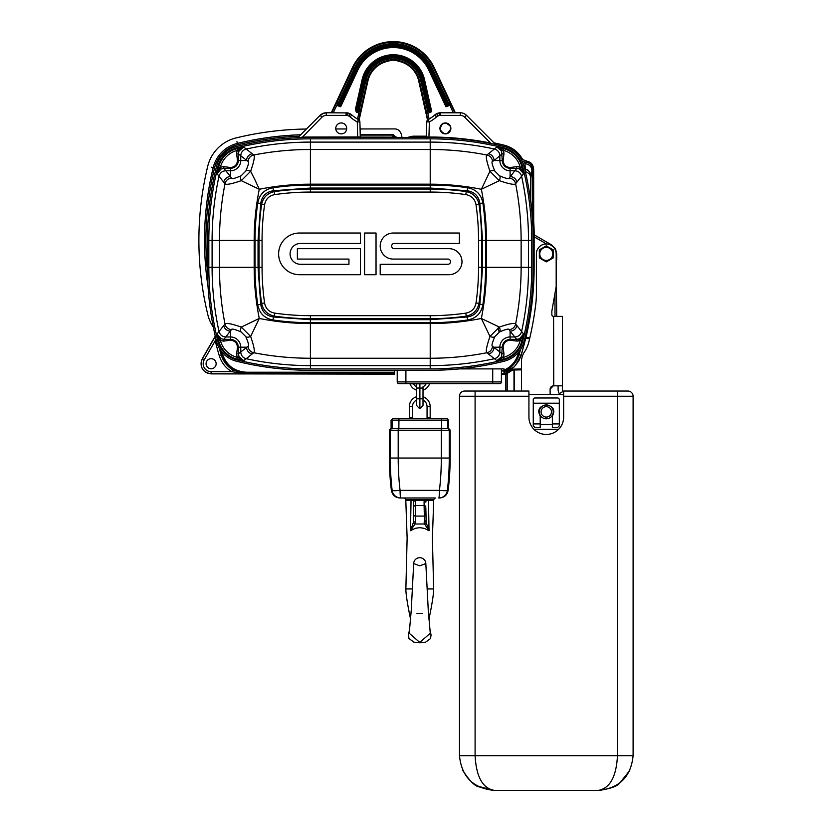 <?xml version="1.0" encoding="UTF-8"?>
<svg xmlns="http://www.w3.org/2000/svg" width="832" height="832" viewBox="0 0 832 832"><rect width="100%" height="100%" fill="white"/><g stroke="black" fill="none" stroke-linecap="round" stroke-linejoin="round"><path stroke-width="1.25" d="M360.069 128.96L394.566 128.929C397.8 128.877 400.057 130.686 401.346 134.368L402.033 137.446M306.426 129.022A314.59 314.59 -40.3 0 0 236.028 137.935A38.511 38.511 -40.3 0 0 207.719 166.296A314.59 314.59 -40.3 0 0 207.834 314.735A38.511 38.511 -40.3 0 0 213.346 327.184M346.663 128.97L335.785 128.981M396.271 137.446L393.13 134.555L393.13 135.938L394.857 137.446M396.178 136.999L394.711 137.446M531.669 163.634L533.645 169.01L533.697 221.374A307.31 307.31 -40.3 0 1 534.248 234.884A307.31 307.31 -40.3 0 0 533.697 221.374L533.572 167.918L532.522 164.85L530.39 162.417L522.662 159.598A28.631 28.631 -40.3 0 0 504.254 145.205A307.31 307.31 -40.3 0 0 494.042 142.854M522.662 159.598L522.662 159.598A28.631 28.631 -40.3 0 0 519.189 154.461L519.189 154.461M426.369 136.178L412.849 136.188L407.358 137.446M501.405 381.919A1.737 1.737 0 0 1 499.668 383.656A1.737 1.737 0 0 0 501.405 381.919L492.721 381.919L492.721 383.656L405.902 383.656L499.668 383.656A1.737 1.737 0 0 0 501.405 381.919L501.405 368.898M398.954 383.656L405.902 383.656L405.902 381.919L397.218 381.919A1.737 1.737 0 0 0 398.954 383.656M502.809 370.677L501.405 370.656L502.809 371.01M501.405 373.516L505.887 373.516M501.405 371.01L504.005 371.01M397.218 381.919L397.218 370.292M507.156 371.27L508.914 370.843L507.156 371.28M532.293 217.121L532.251 169.052C531.825 164.83 529.516 162.51 525.314 162.094L522.215 161.231M208.832 240.417A304.73 304.73 0 0 1 217.838 166.837L217.849 166.837A26.042 26.042 0 0 1 236.829 147.846L236.829 147.857A304.73 304.73 0 0 1 310.409 138.84L430.217 138.84A304.73 304.73 0 0 1 503.786 147.846A26.042 26.042 0 0 1 522.777 166.837A304.73 304.73 0 0 1 531.783 240.417L531.783 267.322A304.73 304.73 0 0 1 522.777 340.902L522.766 340.902A26.042 26.042 0 0 1 503.786 359.882L503.786 359.882A304.73 304.73 0 0 1 430.217 368.898L310.409 368.898L430.217 368.888A304.72 304.72 0 0 0 503.786 359.882A26.031 26.031 0 0 0 522.766 340.902A304.72 304.72 0 0 0 531.783 267.322L531.783 240.417A304.72 304.72 0 0 0 522.766 166.837A26.031 26.031 0 0 0 503.786 147.857A304.72 304.72 0 0 0 430.217 138.84L310.409 138.84A304.72 304.72 0 0 0 236.829 147.857A26.031 26.031 0 0 0 217.849 166.837A304.72 304.72 0 0 0 208.832 240.417L208.832 267.322A304.72 304.72 0 0 0 217.849 340.902A26.031 26.031 0 0 0 236.829 359.882A304.72 304.72 0 0 0 310.409 368.888A304.73 304.73 0 0 1 236.829 359.882A26.042 26.042 0 0 1 217.838 340.902A304.73 304.73 0 0 1 208.832 267.322L208.832 240.417L212.098 240.417A301.454 301.454 0 0 1 219.014 176.228L217.048 173.732L220.303 167.45L221.042 169.01L217.048 173.732A303.909 303.909 0 0 1 218.639 167.034L220.324 167.461A11.128 9.807 -102.3 0 1 223.902 166.66L223.902 168.397L221.042 169.01M207.438 267.322L207.438 240.417A306.114 306.114 0 0 1 216.497 166.504A27.435 27.435 0 0 1 236.496 146.505A306.114 306.114 0 0 1 310.409 137.446L430.217 137.446A306.114 306.114 0 0 1 504.119 146.505A27.435 27.435 0 0 1 524.118 166.504A306.114 306.114 0 0 1 533.177 240.417L533.177 267.322A306.114 306.114 0 0 1 524.118 341.234A27.435 27.435 0 0 1 504.119 361.234A306.114 306.114 0 0 1 430.217 370.292L310.409 370.292A306.114 306.114 0 0 1 236.496 361.234A27.435 27.435 0 0 1 216.497 341.234A306.114 306.114 0 0 1 207.438 267.322M242.289 373.901L394.618 374.15L394.618 370.292M459.337 368.898L504.005 368.898L504.005 370.188C511.025 367.006 515.715 361.733 518.076 354.401A303.763 303.763 0 0 0 518.814 351.884M525.522 172.37L524.971 163.779A6.947 6.916 11.5 0 1 531.918 170.695L530.702 177.84L530.473 199.805M525.314 162.094L524.971 163.779L524.514 162.094M530.806 176.01A6.947 6.874 7.2 0 0 525.117 169.26A3.474 3.432 -7.1 0 1 524.774 169.177M529.88 195.634A6.947 0.905 0.1 0 1 530.473 195.988M504.005 371.852L504.005 372.466L506.397 371.415M504.005 370.188L504.005 372.018L509.08 370.75M216.31 340.496L215.207 340.766L204.235 359.767L202.301 358.654C199.482 367.058 202.415 372.133 211.11 373.88L245.658 373.932M504.005 371.301C511.482 368.066 516.495 362.534 519.054 354.692L521.019 355.285L515.559 365.362M504.005 371.509L513.77 367.297M511.274 370.042L504.005 371.758M346.694 128.419A5.47 5.47 0 0 1 338.489 133.151A5.47 5.47 0 0 1 338.489 123.677A5.47 5.47 0 0 1 346.694 128.419M450.84 129.033L447.46 133.484M446.992 133.65L442.998 133.328L440.887 131.498L440.045 129.511L440.783 125.497L442.114 124.051L445.338 122.949M446.857 123.146L450.507 126.443C445.182 121.243 441.698 122.262 440.045 129.511C444.298 135.491 447.907 135.127 450.871 128.419L450.507 126.443M450.871 128.419A5.47 5.47 0 0 1 442.666 133.151A5.47 5.47 0 0 1 442.666 123.677A5.47 5.47 0 0 1 450.871 128.419M206.076 363.73A5.034 5.034 0 0 1 213.626 359.372A5.034 5.034 0 0 1 213.626 368.098A5.034 5.034 0 0 1 206.076 363.73M215.332 336.003L202.301 358.654M245.835 373.745L232.731 369.886C227.094 366.382 223.278 361.452 221.27 355.098L221.551 354.692C225.794 366.382 234.104 372.57 246.49 373.266L394.618 373.266M301.985 137.561L321.953 117.177L320.112 115.336A8.684 8.684 -177.5 0 1 321.558 114.171A8.684 8.684 -177.5 0 0 320.112 115.336L323.222 113.339A8.684 8.684 -177.5 0 0 320.112 115.336A8.684 8.684 -177.5 0 1 321.558 114.171M300.31 137.613L301.974 137.155A306.53 306.53 0 0 1 310.409 137.041L360.277 136.968A1.737 1.737 0 0 0 360.36 137.446L359.882 121.867A2.6 2.6 -61.5 0 0 358.53 119.642L357.282 121.93L359.892 121.867A2.6 2.6 0 0 0 358.53 119.642L358.53 119.642A2.6 2.6 118.5 0 1 359.892 121.867L360.277 136.968M297.742 137.706L320.112 115.336A8.684 8.684 0 0 1 326.258 112.788L347.474 112.902A2.6 2.402 -80.9 0 1 349.461 115.409M351.936 115.055L351.832 114.962A8.684 8.684 0 0 0 346.091 112.788L346.091 115.398L326.258 115.398L326.258 112.788L322.525 113.63L320.84 115.232M346.091 115.398A6.074 6.074 0 0 1 350.106 116.917L351.832 114.962A36.462 36.462 0 0 0 358.53 119.642M357.677 137.446L357.282 121.93A39.073 39.073 0 0 1 350.106 116.917M465.223 114.275A8.684 8.684 -173.8 0 0 465.161 114.223A8.684 8.684 -173.8 0 1 466.513 115.336L464.672 117.177L490.526 143.031A306.53 306.53 0 0 0 430.217 137.041L428.948 137.446M444.506 112.788L440.534 112.788L440.534 115.398A6.074 6.074 0 0 0 436.519 116.917A39.073 39.073 0 0 1 429.354 121.93L428.948 137.041L426.348 136.968A1.737 1.737 -0 0 1 426.265 137.446A1.737 1.737 -0 0 0 426.348 136.833L426.743 121.867L429.354 121.93L428.106 119.642A2.6 2.6 61.5 0 0 426.743 121.867L426.275 137.446M432.526 116.802L428.106 119.642A36.462 36.462 0 0 0 434.793 114.962L434.689 115.055M465.067 114.171A8.684 8.684 -173.8 0 1 466.513 115.336L464.474 113.818L466.513 115.336A8.684 8.684 0 0 0 460.377 112.788L440.534 112.788A8.684 8.684 0 0 0 434.793 114.962L437.154 113.474M490.443 143.426L492.367 143.822M466.513 115.336L495.716 144.539M440.534 115.398L460.377 115.398L460.377 112.788L455.822 112.788M534.134 235.134L533.125 234.967M230.443 368.326L227.781 365.986M223.766 360.797L223.319 359.996M224.796 361.629L225.17 362.18M238.285 371.935L240.042 372.455M219.294 348.223A305.178 305.178 0 0 0 221.27 355.098L221.551 354.692A304.803 304.803 0 0 1 220.012 349.409L220.147 349.887M351.832 114.962L349.482 113.485M348.494 113.131L347.474 112.902L347.058 115.409M440.534 112.788A8.663 8.663 -178 0 0 439.171 112.902L438.142 113.131M462.072 112.954L463.694 113.454L462.072 112.954M437.174 115.398A2.6 2.402 80.9 0 1 439.171 112.902L439.577 115.398M428.106 119.642L428.106 119.642A2.6 2.6 0 0 0 426.743 121.867L426.743 121.867A2.6 2.6 -118.5 0 1 428.106 119.642M321.911 114.421L322.868 113.495M321.786 114.67L322.566 113.703M463.403 113.339L464.069 113.703M245.97 373.745L231.66 371.665C225.566 367.879 221.437 362.565 219.284 355.69A307.258 307.258 0 0 1 215.207 340.766L215.54 336.034M232.731 369.886L231.66 371.665L211.11 371.665L211.11 373.755L245.981 373.755M534.134 237.578L533.156 237.162M503.786 359.882L503.173 357.396L496.891 360.672L494.395 358.717A301.454 301.454 0 0 1 430.217 365.633L310.409 365.633A301.454 301.454 0 0 1 246.22 358.717L243.724 360.672L237.442 357.417L239.002 356.689L243.724 360.672A303.909 303.909 0 0 1 237.026 359.091L237.442 357.396A11.128 9.807 -12.3 0 1 236.652 353.829L237.494 347.194C237.078 342.971 234.759 340.642 230.537 340.226L223.902 341.078A11.097 9.786 -77.7 0 1 220.324 340.309L217.048 334.006L219.014 331.51A301.454 301.454 0 0 1 212.098 267.322L212.098 240.417L219.482 240.417L219.482 267.322A294.07 294.07 0 0 0 225.004 324.022C225.919 322.66 231.348 323.679 241.28 327.08L259.272 318.458L250.65 336.44C254.051 346.403 255.07 351.822 253.708 352.726L246.22 358.717C242.819 357.729 240.989 355.472 240.76 351.936L248.113 346.278C249.236 346.122 248.456 342.898 245.783 336.617A6.947 2.943 146.4 0 0 250.65 336.44L241.29 327.08A6.947 2.933 123.6 0 0 241.114 331.947C234.832 329.274 231.618 328.494 231.452 329.618L225.794 336.97L230.537 336.97A10.223 10.223 0 0 1 240.76 347.194L240.76 351.936L238.389 353.829L238.368 347.194L246.584 347.194A6.947 6.937 50.7 0 0 252.158 353.995M522.777 166.837L520.291 167.461A23.494 23.494 0 0 0 503.183 150.332A11.128 9.807 -12.3 0 1 503.963 153.91L503.121 160.545C503.537 164.767 505.856 167.086 510.089 167.513L516.714 166.66A11.097 9.786 -77.7 0 1 520.291 167.43L523.567 173.732L521.602 176.228A301.454 301.454 0 0 1 528.518 240.417L528.518 267.322A301.454 301.454 0 0 1 521.602 331.51L523.567 334.006L520.312 340.288A11.128 9.807 -102.3 0 1 516.714 341.078L516.714 339.342L519.574 338.728L523.567 334.006A303.909 303.909 0 0 1 521.976 340.704L520.291 340.278A23.494 23.494 0 0 1 503.183 357.406L501.613 356.689L502.247 347.194L499.855 347.194A10.223 10.223 0 0 1 510.089 336.97L514.821 336.97C518.357 336.731 520.614 334.911 521.602 331.51L516.89 325.572A6.947 6.937 140.7 0 1 510.089 331.136L509.163 329.618C509.007 328.494 505.794 329.264 499.502 331.947L494.832 336.617C492.159 342.888 491.379 346.112 492.502 346.278L499.855 351.936L499.855 347.194L494.031 347.194A6.947 6.937 -50.7 0 1 488.457 353.995L486.907 352.726C485.555 351.801 486.574 346.382 489.965 336.45L481.343 318.458L499.335 327.08C509.288 323.679 514.717 322.66 515.611 324.022L516.89 325.572M236.829 147.857L237.026 148.647A303.909 303.909 0 0 1 243.724 147.056L239.002 151.05L237.432 150.342L243.724 147.056L246.22 149.022A301.454 301.454 0 0 1 310.409 142.106L430.217 142.106A301.454 301.454 0 0 1 494.395 149.022L496.891 147.056L503.173 150.311L503.589 148.647A303.909 303.909 0 0 0 496.891 147.056L501.602 151.018L502.247 160.545L499.855 160.545L499.855 155.802C499.626 152.266 497.806 150.01 494.395 149.022L488.457 153.733A6.947 6.937 50.7 0 1 494.031 160.545L492.502 161.46C491.379 161.616 492.159 164.83 494.832 171.122L499.502 175.791C505.783 178.464 508.997 179.244 509.163 178.121L514.821 170.768L510.089 170.768A10.223 10.223 0 0 1 499.855 160.545L494.031 160.545L502.226 153.91L503.963 153.91M299.468 233.033L360.412 233.033L360.412 243.454L300.508 243.454A10.421 10.421 0 0 0 290.087 253.864A10.421 10.421 0 0 0 300.508 264.285L348.951 264.285L348.951 259.074L297.378 259.074L297.378 248.664L360.412 248.664L360.412 274.706L299.468 274.706A20.831 20.831 0 0 1 278.626 253.864A20.831 20.831 0 0 1 299.468 233.033M448.968 248.664A13.021 13.021 0 0 1 461.989 261.685A13.021 13.021 0 0 1 448.968 274.706L380.203 274.706L380.203 264.285L447.918 264.285A2.6 2.6 0 0 0 450.528 261.685A2.6 2.6 0 0 0 447.918 259.074L393.224 259.074A13.021 13.021 0 0 1 380.203 246.054A13.021 13.021 0 0 1 393.224 233.033L459.378 233.033L459.378 243.454L394.274 243.454A2.6 2.6 0 0 0 391.664 246.054A2.6 2.6 0 0 0 394.274 248.664L448.968 248.664M364.582 274.706L364.582 233.033L376.033 233.033L376.033 274.706L364.582 274.706M239.002 151.05L238.389 153.91L236.652 153.91L237.494 160.545C237.078 164.767 234.759 167.086 230.537 167.513L223.902 166.66M488.457 353.995L494.395 358.717C497.806 357.729 499.626 355.472 499.855 351.936L502.226 353.829L503.963 353.829L503.121 347.194C503.537 342.971 505.856 340.642 510.089 340.226L516.714 341.078M241.114 175.791L245.783 171.122C248.456 164.84 249.236 161.626 248.113 161.46L240.76 155.802L240.76 160.545A10.223 10.223 0 0 1 230.537 170.768L225.794 170.768C222.258 170.997 220.002 172.827 219.014 176.228L223.725 182.166A6.947 6.937 -39.3 0 1 230.537 176.592L231.452 178.121C231.608 179.244 234.822 178.464 241.114 175.791A6.947 2.943 -123.6 0 0 241.29 180.658C231.327 184.059 225.898 185.078 225.004 183.716L223.725 182.166M245.783 336.617L241.114 331.947M254.79 179.483L259.272 189.28L241.28 180.658L250.65 171.298L254.79 179.483M516.89 182.166A6.947 6.937 -140.7 0 0 510.089 176.592L510.089 168.376L516.714 168.397L514.821 170.768C518.357 170.997 520.614 172.827 521.602 176.228L515.611 183.716C514.696 185.068 509.267 184.059 499.335 180.658L481.343 189.28L489.965 171.288C486.564 161.335 485.545 155.906 486.907 155.012L488.457 153.733M223.725 325.572A6.947 6.937 39.3 0 0 230.537 331.136L230.537 339.362L223.902 339.342L225.794 336.97C222.258 336.731 220.002 334.911 219.014 331.51L225.004 324.022A6.947 6.937 40.9 0 0 231.452 329.618M510.089 340.226L510.089 339.362L516.714 339.342L510.089 331.136L510.089 339.362C505.326 339.83 502.715 342.441 502.247 347.194L503.121 347.194M252.158 153.733L246.22 149.022C242.819 150.01 240.989 152.266 240.76 155.802L238.389 153.91L238.368 160.545L246.584 160.545A6.947 6.937 129.3 0 1 252.158 153.733L253.708 155.012C255.06 155.927 254.051 161.356 250.65 171.288A6.947 2.933 -146.4 0 0 245.783 171.122L245.783 171.122M230.537 167.513L230.537 168.376L223.902 168.397L230.537 176.592L230.537 168.376C235.29 167.908 237.9 165.298 238.368 160.545L237.494 160.545M494.832 336.617A6.947 2.943 33.6 0 1 489.965 336.45L499.335 327.08A6.947 2.943 56.4 0 1 499.502 331.947M499.325 180.658L489.965 171.298A6.947 2.943 -33.6 0 1 494.832 171.122L494.832 171.122M255.039 267.322L258.045 267.322L260.728 304.294L257.754 304.73A224.848 195.395 -94.2 0 1 255.039 267.322L255.039 240.417A224.848 195.395 -85.8 0 1 257.754 203.008L260.728 203.445A1722.5 81.723 -129.6 0 1 261.612 204.381C263.141 197.423 267.394 193.17 274.362 191.62A1722.5 81.723 39.6 0 1 273.437 190.736C266.126 191.88 261.882 196.113 260.728 203.445L258.045 240.417L258.045 267.322L259.043 267.322A254.509 254.509 0 0 0 261.612 303.368A1722.5 81.723 -50.4 0 1 260.728 304.294C261.872 311.605 266.105 315.838 273.437 316.992A1722.5 81.723 140.4 0 1 274.373 316.118C267.415 314.59 263.162 310.336 261.612 303.368L264.586 302.942C265.678 308.672 269.079 312.073 274.789 313.144L274.373 316.118A254.509 254.509 0 0 0 310.409 318.677L430.217 318.677L430.217 319.686L310.409 319.686L310.409 315.671L430.217 315.671A251.503 251.503 0 0 0 465.826 313.144C471.557 312.052 474.958 308.651 476.029 302.931L479.003 303.358C477.474 310.315 473.221 314.558 466.253 316.118L466.242 316.118A1722.5 81.723 -140.4 0 1 467.178 316.992C474.49 315.858 478.733 311.626 479.887 304.294A1722.5 81.723 50.4 0 1 479.003 303.358A254.509 254.509 0 0 0 481.572 267.322L481.572 240.417L482.57 240.417L482.57 267.322L478.556 267.322L478.556 240.417A251.503 251.503 0 0 0 476.029 204.797C474.937 199.066 471.536 195.666 465.826 194.594A251.503 251.503 0 0 0 430.217 192.067L310.409 192.067A251.503 251.503 0 0 0 274.789 194.594C269.058 195.686 265.658 199.087 264.586 204.797A251.503 251.503 0 0 0 262.059 240.417L262.059 267.322A251.503 251.503 0 0 0 264.586 302.942M478.556 240.417L481.572 240.417A254.509 254.509 0 0 0 479.003 204.37A1722.5 81.723 129.6 0 1 479.887 203.445C478.743 196.134 474.51 191.89 467.178 190.736A1722.5 81.723 -39.6 0 1 466.242 191.62C473.2 193.149 477.454 197.402 479.003 204.37L476.029 204.797M503.786 147.846L503.589 148.647A25.23 25.23 0 0 1 521.976 167.034A303.909 303.909 0 0 1 523.567 173.732L519.605 169.021L516.714 168.397L516.714 166.66M499.335 180.658A6.947 2.933 -56.4 0 0 499.502 175.791L499.502 175.791M522.766 340.902L521.976 340.704A25.23 25.23 0 0 1 503.589 359.091A303.909 303.909 0 0 1 496.891 360.672L501.613 356.689M217.838 340.902L218.639 340.704A303.909 303.909 0 0 1 217.048 334.006L221.01 338.707L223.902 339.342L223.902 341.078M236.652 353.829L238.389 353.829L239.002 356.689M520.281 340.298L519.605 338.707M221.042 338.728L220.334 340.298A23.494 23.494 0 0 0 237.432 357.406M503.183 150.342L501.613 151.05M519.605 169.021L520.281 167.44M310.409 185.047L310.409 188.053L273.437 190.736L273 187.762A224.848 195.395 -4.2 0 1 310.409 185.047L430.217 185.047L430.217 189.051L310.409 189.051L310.409 188.053L430.217 188.053L467.178 190.736L467.615 187.762C476.185 189.384 481.26 194.47 482.862 203.008L479.887 203.445L482.57 240.417L485.576 240.417L485.576 267.322A224.848 195.395 -85.8 0 1 482.862 304.73L479.887 304.294L482.57 267.322L485.576 267.322M482.862 304.73C481.239 313.3 476.154 318.375 467.615 319.977L467.178 316.992L430.217 319.686L430.217 322.691L310.409 322.691A224.848 195.395 4.2 0 1 273 319.977L273.437 316.992L310.409 319.686L310.409 322.691M430.217 315.671L430.217 318.677A254.509 254.509 0 0 0 466.242 316.118L465.826 313.144M255.039 240.417L259.043 240.417A254.509 254.509 0 0 1 261.612 204.381L264.586 204.797M274.789 194.594L274.362 191.62A254.509 254.509 0 0 1 310.409 189.051L310.409 192.067M430.217 192.067L430.217 189.051A254.509 254.509 0 0 1 466.242 191.62L465.826 194.594M367.9 81.026A26.042 26.042 0 0 1 387.338 61.391L387.182 60.726A26.738 26.738 0 0 0 367.234 80.881L367.9 81.026L359.112 120.078M358.758 119.787L360.578 110.5A1.394 1.373 150.8 0 1 358.779 111.488A1.394 1.373 150.8 0 0 360.578 110.5L367.234 80.881L365.882 80.569A28.122 28.122 0 0 1 386.859 59.374L387.182 60.726A16.671 16.671 0 0 0 388.814 60.247L389.043 60.902A17.368 17.368 0 0 1 387.338 61.391M389.043 60.902A13.021 13.021 0 0 1 397.582 60.902L397.81 60.247A13.718 13.718 0 0 0 388.814 60.247L388.367 58.937A15.288 15.288 0 0 1 386.859 59.374M339.082 104.988L340.517 104.385L340.683 106.766L337.698 104.291L336.898 102.398L353.049 67.902L352.425 67.61L331.282 112.788M388.367 58.937A15.09 15.09 0 0 1 398.268 58.937A15.288 15.288 0 0 0 399.766 59.374L399.287 61.391A17.368 17.368 0 0 1 397.582 60.902M352.425 67.61A45.146 45.146 0 0 1 434.2 67.61L455.343 112.788M399.287 61.391A26.042 26.042 0 0 1 418.725 81.026L419.401 80.881L426.057 110.479A1.394 1.373 -150.8 0 0 427.856 111.488L426.046 110.5L427.409 110.178L427.856 111.488L428.511 111.259A1.394 1.165 -99.6 0 0 429.198 109.699L422.552 80.163L421.418 80.423L428.064 109.949L428.511 111.259L431.725 111.634L426.535 113.838L427.877 119.787M427.242 120.39A2.6 2.6 -118.5 0 1 427.513 120.078L418.725 81.026M360.214 113.298L358.873 112.986L357.5 119.07M365.206 80.423L358.114 111.259L358.873 112.986L356.346 112.122L358.041 111.249L356.502 109.845L363.22 79.976A30.846 30.846 0 0 1 423.405 79.976L430.123 109.845L431.725 111.634L424.538 79.716L422.552 80.163A29.973 29.973 0 0 0 364.073 80.163L365.206 80.423A28.808 28.808 0 0 1 421.418 80.423M358.779 111.488L359.226 110.178L357.427 109.699A1.394 1.165 99.6 0 0 358.114 111.259L358.779 111.498M355.368 109.595L357.427 109.699L364.073 80.163L362.086 79.716L355.368 109.595L356.346 112.122M357.354 109.678A1.394 1.165 99.6 0 0 358.041 111.249M335.234 105.342L336.721 105.414L335.473 104.832L331.739 112.788M454.886 112.788L451.402 105.342L449.904 105.414L448.926 104.291L449.717 102.388A1.394 1.373 113 0 1 448.916 104.281L447.543 104.988L446.118 104.385L429.853 69.649L430.643 69.274L446.753 103.698A1.394 1.165 61.8 0 0 448.25 104.51L447.803 103.199L446.68 103.73L445.942 106.766L447.543 104.988M429.125 119.07L427.762 112.986L427.846 111.498L429.281 109.678L430.123 109.845L429.364 111.207M357.822 70.138L356.772 69.649L340.517 104.385L339.945 103.73L338.374 104.51L338.822 103.199L339.872 103.698A1.394 1.165 118.2 0 1 338.374 104.51L337.719 104.281L338.166 102.981L336.908 102.388A1.394 1.373 -113 0 0 337.719 104.281L336.721 105.414L340.683 106.766L357.822 70.138A39.177 39.177 0 0 1 428.802 70.138L445.942 106.766L451.162 104.832L449.738 102.398M427.762 112.986L426.41 113.298L426.046 110.5M354.297 68.484A43.077 43.077 0 0 1 432.328 68.484L448.469 102.981L447.803 103.199L431.704 68.786A42.38 42.38 0 0 0 354.931 68.786L338.822 103.199L338.166 102.981L354.297 68.484L353.049 67.902A44.45 44.45 0 0 1 433.576 67.902L449.717 102.388L448.469 102.981L448.926 104.291L446.68 103.73M507.198 391.04L507.198 374.067L505.825 374.067A2.6 2.6 0 0 1 507.27 371.738L505.825 374.067L505.825 391.04L468.146 391.04L528.923 391.04L468.146 391.04M555.006 249.194L555.568 249.142L555.11 248.321L551.491 244.847L534.134 234.822L534.134 267.322C534.113 291.075 531.378 314.517 525.949 337.636L521.29 355.056L518.835 360.797L514.28 366.725L507.27 371.738L507.863 372.986L512.595 370.011L510.172 370.053L513.989 369.99L513.989 391.04M505.825 389.418L505.825 386.88M556.702 316.378L556.182 259.511M563.649 392.569L563.014 391.477A4.337 4.337 0 0 1 562.432 389.303L562.432 385.83L553.748 385.83L553.582 316.378A1.737 1.737 0 0 1 551.845 314.642L551.845 311.47A3.474 3.474 0 0 1 551.897 310.866L556.13 286.853A3.474 3.474 0 0 0 556.182 286.25L556.182 253.864A9.901 9.901 0 0 0 546.291 243.974A9.901 9.901 0 0 0 536.39 253.864L536.39 293.686A86.819 86.819 0 0 1 535.777 303.94A309.941 309.941 0 0 1 528.778 342.16A31.252 31.252 0 0 1 524.399 352.03A17.368 17.368 0 0 0 521.456 361.712L521.456 391.04M540.207 424.466L552.365 424.466M552.365 423.925L552.365 427.502L557.575 427.502L559.312 425.766L559.312 423.925L552.365 423.925L552.365 416.062C560.248 401.762 532.324 401.762 540.207 416.062L540.207 423.925L533.26 423.925L533.26 425.766L534.997 427.502L540.207 427.502L540.207 423.925M533.26 425.766L533.26 424.466L533.26 425.766M559.312 403.198L533.26 403.198L533.26 399.724A1.737 1.737 0 0 1 534.997 397.987L557.575 397.987A1.737 1.737 0 0 1 559.312 399.724L559.312 423.925M533.26 403.198L533.26 423.925M541.237 407.108A6.947 6.947 0 0 0 541.518 416.926A6.947 6.947 0 0 0 551.335 416.645A6.947 6.947 0 0 0 551.054 406.827A6.947 6.947 0 0 0 541.237 407.108M542.495 408.304A5.21 5.21 0 0 0 542.714 415.667A5.21 5.21 0 0 0 550.077 415.449A5.21 5.21 0 0 0 549.858 408.086A5.21 5.21 0 0 0 542.495 408.304M598.437 790.4C619.455 788.268 631.01 776.693 633.1 755.674L617.479 755.674C616.325 776.724 609.96 788.299 598.374 790.4C619.424 788.299 630.999 776.724 633.1 755.674L633.1 396.25A5.21 5.21 0 0 0 627.89 391.04L563.649 391.04L594.901 391.04L563.649 391.04L563.649 417.082A17.368 17.368 0 0 1 546.291 434.45A17.368 17.368 0 0 1 528.923 417.082L528.923 391.04M464.682 391.04A5.21 5.21 0 0 0 459.472 396.25A5.21 5.21 0 0 1 464.682 391.04L475.093 391.04L475.093 396.25L528.923 396.25M563.649 396.25L617.479 396.25L617.479 391.04L594.901 391.04L624.426 391.04M563.649 391.04L594.901 391.04M459.472 396.25L459.472 755.674C461.573 776.724 473.148 788.299 494.198 790.4C473.138 788.299 461.573 776.724 459.472 755.674L475.093 755.674L475.093 396.25L459.472 396.25M462.79 770.484C469.373 780.634 474.729 786.074 478.837 786.812L494.198 790.4L598.374 790.4L494.198 790.4C482.622 788.299 476.247 776.724 475.093 755.674L617.479 755.674L617.479 396.25L633.1 396.25M563.649 394.514L528.923 394.514M533.884 429.239L558.688 429.239M553.228 257.878L549.754 259.886A6.947 6.947 0 0 0 553.228 253.864L553.228 257.878M549.754 247.853L553.228 249.86L553.228 253.864A6.947 6.947 0 0 0 542.818 247.853L546.291 245.846L549.754 247.853M546.291 261.893L542.818 259.886A6.947 6.947 0 0 0 549.754 259.886L546.291 261.893M539.344 257.878L539.344 253.864A6.947 6.947 0 0 0 542.818 259.886L539.344 257.878M539.344 253.864L539.344 249.86L542.818 247.853A6.947 6.947 0 0 0 539.344 253.864M546.291 247.354A6.51 6.51 0 0 0 539.77 253.864A6.51 6.51 0 0 0 546.291 260.385A6.51 6.51 0 0 0 552.802 253.864A6.51 6.51 0 0 0 546.291 247.354A6.51 6.51 0 0 1 552.802 253.864A6.51 6.51 0 0 1 546.291 260.385A6.51 6.51 0 0 1 539.77 253.864A6.51 6.51 0 0 1 546.291 247.354M559.759 394.514L559.26 393.64A8.684 8.684 0 0 1 558.095 389.303L558.095 385.83M550.576 394.514A3.474 3.474 0 0 1 550.108 392.777A3.474 3.474 0 0 0 550.576 394.514M550.108 389.303A3.474 3.474 0 0 1 553.582 385.83A3.474 3.474 0 0 0 553.301 385.84L550.108 389.178A3.474 3.474 0 0 0 550.108 389.303L550.108 392.777M562.432 316.378L562.432 385.83L562.432 316.378L553.748 316.378M551.252 245.305L554.923 248.342M555.568 249.142L556.702 253.864L556.702 258.69L556.182 258.648M555.11 248.321L554.518 248.373L555.11 248.321M556.702 259.553L556.702 258.69M550.108 389.158L553.29 385.84L550.108 389.178M513.989 369.99L514.509 369.98L514.509 391.04M529.859 337.709L525.949 337.636M514.509 369.98L521.456 369.855M419.89 408.73L419.89 388.055L419.89 398.83L423.01 398.83L423.01 396.739L423.01 405.361L419.63 408.73L416.499 405.361L416.499 400.109A7.29 7.29 0 0 0 412.464 406.63L412.464 417.414A7.29 7.29 0 0 0 412.526 418.392M448.448 428.293L450.143 430.03L450.143 458.047A260.447 260.447 0 0 1 448.126 490.381L447.377 490.381A8.684 0.998 -173.4 0 1 439.442 490.381L400.067 490.381A8.684 0.666 90 0 0 400.733 497.983L435.292 497.983A124.925 5.054 135.2 0 0 433.794 499.46L405.725 499.46L433.794 499.46A124.925 5.054 135.2 0 1 435.292 497.983L404.227 497.983A124.925 5.054 -135.2 0 1 405.725 499.46L433.181 499.72M434.034 497.983L405.486 497.983M400.005 497.983L400.733 497.983L400.005 497.983C395.242 497.609 392.371 495.082 391.394 490.381A260.447 260.447 0 0 1 389.376 458.047L398.195 458.047L398.195 430.487L389.376 430.03L389.376 458.047M419.713 499.595L418.558 499.595M405.725 499.46L405.725 499.46A124.925 5.054 -135.2 0 0 404.227 497.983M450.143 458.047L398.195 458.047A198.775 140.556 -90 0 0 400.067 490.381A8.684 0.998 173.4 0 1 392.142 490.381L391.394 490.381M450.143 430.03L449.249 430.373L449.249 458.047A198.775 140.556 -90 0 1 447.377 490.381A8.684 8.653 90 0 1 438.786 497.983A8.684 0.666 -90 0 0 439.442 490.381A198.775 140.556 90 0 0 441.314 458.047L441.314 430.487L398.195 430.487L398.32 428.771L391.966 428.626A1.737 1.726 101.9 0 0 390.27 430.373L390.27 458.047A198.775 140.556 90 0 0 392.142 490.381A8.684 8.653 -90 0 0 400.733 497.983M448.126 490.381C447.148 495.082 444.278 497.609 439.514 497.983M389.376 430.03L391.113 428.293L391.071 420.118L448.448 420.118L446.711 418.392L440.554 418.392M448.448 420.118L448.448 428.334A258.617 4.68 177.8 0 1 448.365 428.459A257.712 4.649 178.7 0 1 447.866 428.657L447.803 428.657A1.737 1.726 78.1 0 1 449.249 430.373L441.314 430.487L441.178 428.75L446.243 428.698L414.804 428.761L441.178 428.75M414.804 428.761A257.691 5.231 180 0 0 398.85 428.771L398.32 428.771M447.803 428.657L446.243 428.698M448.365 428.459L391.529 428.459M398.018 418.392L393.349 418.392M391.071 420.118L392.808 418.392L446.711 418.392M427.076 588.952L433.649 588.952C433.701 592.862 432.619 600.558 430.404 612.05L428.917 619.289M418.246 613.298L421.273 613.298M421.564 613.33L422.521 613.517M430.466 633.11L419.754 642.398L409.053 633.11M416.988 613.517L417.955 613.33M410.602 619.289L409.115 612.05C406.9 600.558 405.818 592.862 405.87 588.952L412.433 588.952M430.248 632.705L428.293 610.74L425.828 563.576L419.754 565.833L413.691 563.576L411.216 610.74L409.271 632.705M415.314 500.406L411.039 500.406L410.478 530.722L415.002 524.004A1.737 1.466 -154.7 0 1 413.348 522.621L410.478 530.722L415.282 528.32L419.754 527.644L424.518 528.414L429.031 530.722L428.47 500.406L415.314 500.406A1.737 1.498 175.1 0 0 413.67 501.904A10.026 5.845 180 0 1 413.681 502.143L413.348 522.621M429.021 530.681L426.171 522.621A1.737 1.466 154.7 0 1 424.518 524.004L429.031 530.722M405.87 588.952L407.129 538.023L405.808 500.406L415.428 500.406A11.201 5.595 -0 0 1 415.418 500.635A1.737 1.508 180 0 0 413.681 502.143L413.681 507.062A1.737 1.508 180 0 1 415.418 505.554L424.102 505.554L424.518 524.004L415.002 524.004L415.418 522.226A1.737 1.508 180 0 1 413.681 520.718L413.681 520.728M426.171 522.621L425.838 508.04M425.838 513.594L425.838 514.582A1.737 1.508 180 0 1 424.102 516.079L415.418 516.079L415.418 500.635M424.206 500.406A1.737 1.498 -175.1 0 1 425.849 501.904A10.026 5.845 179.9 0 0 425.838 502.143A1.737 1.508 180 0 0 424.102 500.635L424.102 505.554A1.737 1.508 180 0 1 425.838 507.062M425.838 520.718A1.737 1.508 180 0 1 424.102 522.226M413.4 500.406L413.67 501.904M425.849 501.904L426.119 500.406L419.754 500.406M433.649 588.952L432.39 538.023L433.711 500.406L428.584 500.406M424.102 500.635A11.201 5.595 0 0 1 424.112 500.406L426.119 500.406M429.312 500.406A0.863 0.863 0 0 1 428.459 499.72M430.134 418.392A10.421 10.421 0 0 0 430.175 417.414L430.175 406.63L427.055 406.63L427.055 417.414L427.055 406.63A7.29 7.29 0 0 0 423.01 400.109L423.01 386.776A7.29 7.29 0 0 0 426.109 383.833L416.499 383.833L416.499 396.739A10.421 10.421 0 0 0 409.344 406.63A10.421 10.421 0 0 1 416.499 396.739L416.499 405.361M409.386 418.392A10.421 10.421 0 0 1 409.344 417.414L409.344 406.63L409.344 417.414A10.421 10.421 0 0 0 409.386 418.392M430.175 406.63A10.421 10.421 0 0 0 423.01 396.739M423.01 390.156A10.421 10.421 0 0 0 429.541 383.833M416.499 388.055L416.499 390.156L416.499 388.055L419.63 388.055L419.63 383.833M409.978 383.833L413.4 383.833L409.978 383.833A10.421 10.421 0 0 0 416.499 390.156M416.499 383.833L413.4 383.833A7.29 7.29 0 0 0 416.499 386.776M236.954 141.648L237.692 144.747A307.58 307.58 139.7 0 1 299.229 136.219M211.422 167.222L214.531 167.95A31.502 31.502 139.7 0 1 237.692 144.747L237.359 143.406A32.885 32.885 -40.3 0 0 213.179 167.617A308.963 308.963 -40.3 0 0 208.073 286.988M499.158 332.186L498.16 327.954M503.006 150.426L503.36 148.959M521.851 340.683L516.714 339.414M207.459 271.17A307.58 307.58 139.7 0 1 214.531 167.95L213.179 167.617M360.256 135.97L393.13 135.938L391.945 137.446M300.674 134.774A308.963 308.963 -40.3 0 0 237.359 143.406M393.13 134.555L360.225 134.586M492.721 368.898L492.721 381.919L405.902 381.919L405.902 370.292M310.409 368.898L310.409 358.249L430.217 358.249A294.07 294.07 0 0 0 486.907 352.726A6.947 6.937 -49.1 0 0 492.502 346.278M236.829 359.882L237.026 359.091A25.23 25.23 0 0 1 218.639 340.704L220.324 340.278M208.832 267.322L254.176 267.322L254.176 240.417L219.482 240.417A294.07 294.07 0 0 1 225.004 183.716A6.947 6.937 -40.9 0 1 231.452 178.121M531.783 267.322L521.134 267.322L521.134 240.417A294.07 294.07 0 0 0 515.611 183.716A6.947 6.937 -139.1 0 0 509.163 178.121M531.783 240.417L486.439 240.417L486.439 267.322A259.376 259.376 0 0 1 481.343 318.458A259.376 259.376 0 0 1 430.217 323.554L430.217 368.888M221.801 351.884A303.763 303.763 0 0 0 222.539 354.401C226.595 365.591 234.572 371.54 246.49 372.226L394.618 372.226M530.702 177.84A6.947 6.282 2.1 0 0 525.429 171.756A3.474 3.089 -11.5 0 1 525.377 171.746M532.251 169.052L531.918 170.695M530.826 175.885A6.947 6.916 12 0 0 525.106 169.083A3.474 3.463 -2.7 0 1 524.732 168.99M529.298 191.849A6.947 2.007 0.3 0 1 530.483 192.941M246.189 373.672L246.49 372.226L243.256 372.018M242.476 371.904L238.618 370.947M232.71 368.087L231.566 367.276M228.53 364.614L226.023 361.577M223.954 358.051L223.642 357.354M211.11 373.88L211.11 373.755A10.015 10.015 0 0 1 202.436 358.727L215.332 336.388M518.076 354.401L519.054 354.692A304.782 304.782 0 0 0 520.572 349.45M326.258 115.398A6.074 6.074 0 0 0 321.953 117.177M426.348 136.968L426.743 121.867M436.519 116.917L434.793 114.962M464.672 117.177A6.074 6.074 0 0 0 460.377 115.398M521.019 355.285A306.842 306.842 0 0 0 533.905 267.322L533.905 240.417A306.842 306.842 0 0 0 533.894 237.994L534.134 238.139M533.135 235.165L534.134 235.737M204.235 359.767A7.935 7.935 0 0 0 211.11 371.665M360.412 137.446A1.737 1.737 -0 0 1 360.277 136.833L359.892 121.867M221.27 355.098L219.284 355.69M222.539 354.401L221.551 354.692M533.905 240.417L533.177 240.417M533.905 267.322L533.177 267.322M430.217 138.84L430.217 149.49L310.409 149.49A294.07 294.07 0 0 0 253.708 155.012A6.947 6.937 130.9 0 0 248.113 161.46M310.409 138.84L310.409 184.184L430.217 184.184L430.217 149.49A294.07 294.07 0 0 1 486.907 155.012A6.947 6.937 49.1 0 1 492.502 161.46M236.652 153.91A11.097 9.786 12.3 0 1 237.422 150.332A23.494 23.494 0 0 0 220.324 167.44M503.963 353.829A11.097 9.786 12.3 0 1 503.194 357.396M217.849 166.837L218.639 167.034A25.23 25.23 0 0 1 237.026 148.647L237.442 150.332M254.176 240.417A259.376 259.376 0 0 1 259.272 189.28A259.376 259.376 0 0 1 310.409 184.184M430.217 184.184A259.376 259.376 0 0 1 481.343 189.28A259.376 259.376 0 0 1 486.439 240.417M430.217 323.554L310.409 323.554A259.376 259.376 0 0 1 259.272 318.458A259.376 259.376 0 0 1 254.176 267.322M230.537 340.226L230.537 339.362C235.29 339.83 237.9 342.441 238.368 347.194L237.494 347.194M510.089 167.513L510.089 168.376C505.326 167.908 502.715 165.298 502.247 160.545L503.121 160.545M509.163 329.618A6.947 6.937 139.1 0 0 515.611 324.022A294.07 294.07 0 0 0 521.134 267.322L486.439 267.322M248.113 346.278A6.947 6.937 49.1 0 0 253.708 352.726A294.07 294.07 0 0 0 310.409 358.249L310.409 323.554M262.059 240.417L259.043 240.417L259.043 267.322L262.059 267.322M274.789 313.144A251.503 251.503 0 0 0 310.409 315.671M476.029 302.931A251.503 251.503 0 0 0 478.556 267.322M273 319.977C264.43 318.354 259.355 313.269 257.754 304.73M257.754 203.008C259.376 194.438 264.462 189.363 273 187.762M430.217 185.047A224.848 195.395 4.2 0 1 467.615 187.762M482.862 203.008A224.848 195.395 -94.2 0 1 485.576 240.417M467.615 319.977A224.848 195.395 -4.2 0 1 430.217 322.691M360.568 110.479L359.226 110.178L365.882 80.569M429.281 109.678L427.409 110.178L420.742 80.569L419.401 80.881A26.738 26.738 0 0 0 399.454 60.726A16.671 16.671 0 0 1 397.81 60.247L398.268 58.937M399.766 59.374A28.122 28.122 0 0 1 420.742 80.569M336.721 105.414L333.268 112.788M362.086 79.716A32.011 32.011 0 0 1 424.538 79.716M453.357 112.788L449.904 105.414M336.898 102.398L335.473 104.832M354.931 68.786L356.772 69.649A40.342 40.342 0 0 1 429.853 69.649L428.802 70.138M432.328 68.484L434.2 67.61M426.535 113.838L426.41 113.298M431.704 68.786L430.643 69.274A41.215 41.215 0 0 0 355.982 69.274L339.945 103.73M559.26 393.64L563.014 391.477M525.741 338.499L529.651 338.572M521.456 368.992L511.441 369.169M554.996 293.27L554.996 316.378M534.134 236.808L546.541 243.974M507.198 374.067L507.863 372.986M430.175 417.414L427.055 417.414A7.29 7.29 0 0 1 426.982 418.392M391.966 428.626L394.971 428.73M398.965 418.392L398.85 428.771M394.118 418.392A1.737 1.726 90 0 0 392.392 420.118L392.423 428.646M441.501 418.392L441.667 428.74M446.17 418.392A1.737 1.737 90 0 1 447.907 420.118L447.866 428.657M415.418 522.226L415.418 516.079A1.737 1.508 180 0 1 413.681 514.582M409.344 417.414L412.464 417.414M409.344 406.63L412.464 406.63M419.89 383.833L419.89 388.055L423.01 388.055M419.63 408.73L419.63 398.83L416.499 398.83M501.405 374.806L505.835 373.849M507.156 371.228L507.156 371.8M360.277 136.833L360.578 137.769M426.046 137.769L426.348 136.833M629.782 770.484L619.726 783.068C617.063 786.458 609.95 788.902 598.374 790.4L601.245 790.275M613.704 786.833L614.973 786.178M477.495 786.115L494.198 790.4M510.172 370.053L507.582 371.582M409.729 628.545L408.47 634.951L408.959 638.529L413.91 642.169L419.754 642.782L425.61 642.169L430.56 638.529L431.049 634.951L429.78 628.545M425.838 563.597A6.074 6.074 0 0 0 419.754 557.7A6.074 6.074 0 0 0 413.681 563.597M411.081 499.533L410.207 500.406"/></g></svg>
